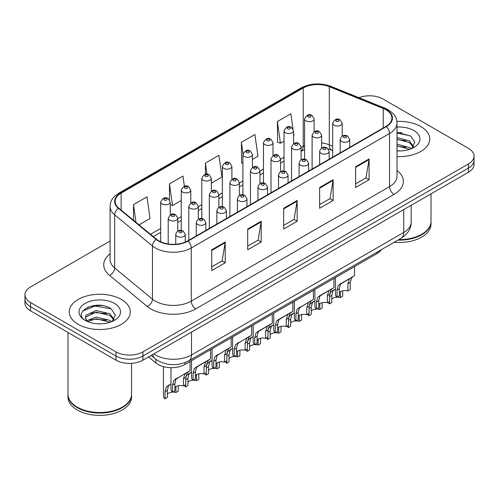 <?xml version="1.0" encoding="UTF-8"?>
<svg xmlns="http://www.w3.org/2000/svg" width="499" height="499" viewBox="0 0 499 499"><rect width="100%" height="100%" fill="white"/><g stroke="black" fill="none" stroke-linecap="round" stroke-linejoin="round"><path stroke-width="0.75" d="M332.665 150.604L329.876 149.475A25.437 14.683 0 0 0 328.822 149.07M381.348 249.675A19.074 11.015 180 0 1 376.957 253.617L184.986 364.451A19.074 11.015 180 0 1 155.875 362.979L148.546 356.935M420.807 126.546A30.52 17.621 0 0 0 396.898 121.438A30.52 17.621 0 0 1 420.807 126.546A30.52 17.621 0 0 1 429.745 139.003A30.52 17.621 0 0 0 420.807 126.546M121.357 299.425A30.52 17.621 0 0 0 88.098 295.608A30.52 17.621 0 0 0 69.255 311.887A30.52 17.621 0 0 0 78.193 324.35A30.52 17.621 0 0 0 111.458 328.167A30.52 17.621 0 0 0 130.301 311.887A30.52 17.621 0 0 0 121.357 299.425A30.52 17.621 0 0 0 88.098 295.608A30.52 17.621 0 0 0 69.255 311.887A30.52 17.621 0 0 0 78.193 324.35A30.52 17.621 0 0 0 111.458 328.167A30.52 17.621 0 0 0 130.301 311.887A30.52 17.621 0 0 0 121.357 299.425M385.958 109.799A20.347 11.745 180 0 1 391.921 118.107A20.347 11.745 180 0 1 385.958 126.415L187.68 240.892A20.347 11.745 180 0 1 156.624 239.32L118.849 208.177A20.347 11.745 180 0 1 115.169 201.44A20.347 11.745 180 0 1 121.126 193.132L303.236 87.992A20.347 11.745 180 0 1 329.296 86.676L383.244 108.483A20.347 11.745 180 0 1 385.958 109.799M386.32 109.593A20.858 12.038 0 0 0 383.531 108.246L329.583 86.433A20.858 12.038 0 0 0 302.874 87.787L120.77 192.926A20.858 12.038 0 0 0 118.431 208.345L156.206 239.489A20.858 12.038 0 0 0 188.036 241.098L386.32 126.621A20.858 12.038 0 0 0 386.32 109.593M110.079 241.042L30.539 286.969A19.074 11.015 0 0 0 24.95 294.753L24.95 303.061A19.074 11.015 0 0 0 30.539 310.846L115.961 360.172L115.961 356.018A19.074 11.015 0 0 0 142.939 356.018L468.461 168.076A19.074 11.015 0 0 0 474.05 160.291A19.074 11.015 0 0 1 468.461 168.076L142.939 356.018A19.074 11.015 0 0 1 115.961 356.018L30.539 306.698L115.961 356.018L115.961 351.864A19.074 11.015 0 0 0 142.939 351.864L468.461 163.928A19.074 11.015 0 0 0 474.05 156.137A19.074 11.015 0 0 0 468.461 148.353L383.039 99.027A19.074 11.015 0 0 0 358.918 97.673M24.95 298.907A19.074 11.015 0 0 0 30.539 306.698A19.074 11.015 0 0 1 24.95 298.907M211.732 249.793L211.732 270.564L225.224 262.773L225.224 242.009L211.732 249.793M211.732 266.878L222.124 260.877L225.168 242.695A5.09 2.938 -120 0 0 225.224 242.009M222.03 260.933L225.224 262.773M247.704 229.029L247.704 249.793L261.189 242.009L261.189 221.238L247.704 229.029M247.704 246.113L258.089 240.113L261.133 221.93A5.09 2.938 -120 0 0 261.189 221.238M258.002 240.162L261.189 242.009M355.612 166.728L355.612 187.493L369.098 179.709L369.098 158.938L355.612 166.728M355.612 183.813L365.998 177.812L369.042 159.63A5.09 2.938 -120 0 0 369.098 158.938M365.904 177.862L369.098 179.709M319.641 187.493L319.641 208.264L333.126 200.473L333.126 179.709L319.641 187.493M319.641 204.578L330.026 198.577L333.076 180.395A5.09 2.938 -120 0 0 333.126 179.709M329.939 198.633L333.126 200.473M283.669 208.264L283.669 229.029L297.161 221.238L297.161 200.473L283.669 208.264M283.669 225.342L294.061 219.348L297.105 201.166A5.09 2.938 -120 0 0 297.161 200.473M293.967 219.398L297.161 221.238M397.004 156.58A30.52 17.621 0 0 0 429.745 139.003A30.52 17.621 0 0 1 397.004 156.58M24.95 294.753A19.074 11.015 0 0 0 30.539 302.544L115.961 351.864M139.084 224.862L150.031 218.537L146.987 196.837L133.501 204.627L133.501 220.252M252.45 159.406L257.939 156.237L254.895 134.537L241.41 142.327L241.622 162.967M292.969 128.779L290.867 113.772L277.375 121.563L277.594 142.203M184.387 186.277L182.958 176.072L169.467 183.863L169.467 199.75M211.339 183.145L221.974 177.002L218.924 155.308L205.438 163.092L205.438 174.288M205.438 163.092L206.998 174.195M242.913 163.454L241.41 162.886M241.41 142.327L243.007 153.723M277.375 121.563L280.419 143.257L284.025 141.18M293.568 135.672L293.911 135.472L293.568 133.021M280.419 143.257L277.375 142.121M169.467 183.863L172.511 205.557L181.243 200.517M172.511 205.557L170.228 204.702M133.501 204.627L135.977 222.298M102.32 305.581A25.437 14.683 0 0 0 87.437 307.353M401.764 132.703A25.437 14.683 0 0 0 397.004 132.684M115.961 360.172A19.074 11.015 0 0 0 142.939 360.172L468.461 172.23A19.074 11.015 0 0 0 474.05 164.445L474.05 156.137M339.326 292.508A6.356 3.674 180 0 1 347.903 290.948L347.903 283.831L349.456 279.022L350.554 277.999L341.94 282.97L340.468 284.212L339.326 288.784L339.326 295.901L337.006 297.242A9.537 5.508 180 0 1 335.422 294.204L335.422 277.594M337.006 297.242L337.006 290.119L338.216 285.509L351.321 277.556M354.502 266.585L354.502 275.722L351.708 277.718L350.223 282.49L350.223 289.613L347.903 290.948M339.626 284.305L341.94 282.97L339.626 284.305M337.131 297.167A6.356 3.674 180 0 1 340.374 297.579L340.374 291.666M331.798 299.138A6.356 3.674 180 0 1 336.931 297.179M329.664 294.578L330.694 292.14L335.422 289.015L332.939 290.842L331.798 295.414L331.798 302.531L329.477 303.872A9.537 5.508 180 0 1 328.242 302.3M342.694 290.774L342.694 296.244L340.374 297.579M329.477 303.872L329.477 301.589M334.411 289.601L332.103 290.936M318.767 304.378A6.356 3.674 180 0 1 327.344 302.818L327.344 295.701L328.903 290.886L330.001 289.863L321.381 294.84L319.909 296.082L318.767 300.654L318.767 307.771L316.447 309.112A9.537 5.508 180 0 1 314.869 306.074L314.869 289.464M316.447 309.112L316.447 301.989L317.663 297.379L330.762 289.426M333.943 278.448L333.943 287.586L331.149 289.588L329.664 294.36L329.664 301.477L327.344 302.818M319.073 296.175L321.381 294.84L319.073 296.175M298.209 316.247A6.356 3.674 180 0 1 306.791 314.688L306.791 307.565L308.345 302.756L309.442 301.733L299.356 307.945L298.209 312.517L298.209 319.641L295.895 320.976A9.537 5.508 180 0 1 294.31 317.944L294.31 301.334M295.895 320.976L295.895 313.859L297.105 309.243L310.21 301.29M313.384 290.318L313.384 299.456L310.596 301.458L309.112 306.23L309.112 313.347L306.791 314.688M298.514 308.045L300.828 306.71L298.514 308.045M277.656 328.111A6.356 3.674 180 0 1 286.233 326.558L286.233 319.435L287.792 314.626L288.89 313.603L280.27 318.574L278.798 319.815L277.656 324.387L277.656 331.511L275.336 332.845A9.537 5.508 180 0 1 273.758 329.808L273.758 313.197M275.336 332.845L275.336 325.728L276.546 321.113L289.651 313.16M292.832 302.188L292.832 311.326L290.038 313.328L288.553 318.094L288.553 325.217L286.233 326.558M277.955 319.909L280.27 318.574L277.955 319.909M257.097 339.981A6.356 3.674 180 0 1 265.674 338.422L265.674 331.305L267.233 326.489L268.331 325.467L259.711 330.444L258.239 331.685L257.097 336.257L257.097 343.374L254.777 344.715A9.537 5.508 180 0 1 253.199 341.678L253.199 325.067M254.777 344.715L254.777 337.592L255.993 332.983L269.098 325.03M272.273 314.052L272.273 323.19L269.479 325.192L267.994 329.964L267.994 337.087L265.674 338.422M257.403 331.779L259.711 330.444L257.403 331.779M316.578 309.037A6.356 3.674 180 0 1 319.822 309.449L319.822 303.529M311.239 311.008A6.356 3.674 180 0 1 316.372 309.043M309.112 306.448L310.135 304.01L314.869 300.885L312.38 302.712L311.239 307.278L311.239 314.401L308.925 315.742A9.537 5.508 180 0 1 307.683 314.17M322.136 302.644L322.136 308.108L319.822 309.449M308.925 315.742L308.925 313.453M313.859 301.471L311.544 302.806M296.019 320.907A6.356 3.674 180 0 1 299.263 321.319L299.263 315.399M290.686 322.872A6.356 3.674 180 0 1 295.82 320.913M288.553 318.318L289.576 315.873L294.31 312.754L291.828 314.576L290.686 319.148L290.686 326.271L288.366 327.606A9.537 5.508 180 0 1 287.131 326.04M301.583 314.513L301.583 319.978L299.263 321.319M288.366 327.606L288.366 325.323M293.3 313.341L290.986 314.676M275.46 332.771A6.356 3.674 180 0 1 278.704 333.182L278.704 327.269M270.127 334.742A6.356 3.674 180 0 1 275.261 332.783M267.994 330.182L269.023 327.743L273.758 324.624L271.269 326.446L270.127 331.018L270.127 338.135L267.807 339.476A9.537 5.508 180 0 1 266.572 337.904M281.024 326.383L281.024 331.847L278.704 333.182M267.807 339.476L267.807 337.193M272.741 325.205L270.433 326.539M398.713 239.645A31.793 18.357 0 0 0 421.705 234.274A31.793 18.357 0 0 0 431.017 221.294L431.017 193.849M398.582 239.72A31.474 18.17 0 0 0 421.48 234.405A31.474 18.17 0 0 0 421.593 234.337M397.84 240.15A31.793 18.357 0 0 0 431.017 221.812A31.793 18.357 0 0 0 431.011 221.556M394.166 242.271A31.793 18.357 0 0 0 431.017 224.151L431.017 221.812M397.004 150.748L400.597 150.948M397.004 144.155L409.386 147.479L411.07 148.827M397.004 145.802L409.691 149.338M397.004 137.562L409.386 140.886L413.515 146.587M397.004 139.209L409.386 142.533L413.191 147.018M397.004 150.904A20.733 11.97 0 0 0 413.883 147.467A20.733 11.97 0 0 0 413.883 130.538A20.733 11.97 0 0 0 397.004 127.102M411.556 148.627L414.806 142.246L410.696 136.059L397.004 132.347M397.004 132.99L410.415 135.871M397.004 139.583L405.824 140.718M397.004 146.176L405.824 147.311M122.149 407.221A31.474 18.17 0 0 1 122.037 407.284A31.474 18.17 0 0 1 77.52 407.284L77.295 407.153A31.793 18.357 0 0 0 122.261 407.153A31.793 18.357 0 0 0 131.568 394.179L131.568 363.328M67.989 394.435A31.793 18.357 0 0 0 67.983 394.697A31.793 18.357 0 0 0 77.295 407.677A31.793 18.357 0 0 0 111.944 411.656A31.793 18.357 0 0 0 131.568 394.697A31.793 18.357 0 0 0 131.568 394.435M67.983 394.697L67.983 397.029A31.793 18.357 0 0 0 77.295 410.01A31.793 18.357 0 0 0 111.944 413.989A31.793 18.357 0 0 0 131.568 397.029L131.568 394.697M96.307 323.689L101.154 323.832M86.801 320.645L96.058 317.115L109.942 320.364L111.626 321.712M87.649 321.537L96.058 318.761L110.248 322.217M86.945 321.287L85.46 317.807A14.371 8.296 0 0 0 87.78 321.649M85.46 317.807L85.897 315.293L96.058 310.521L109.942 313.765L114.071 319.472M85.497 318.006L85.897 316.94L96.058 312.168L109.942 315.418L113.747 319.903M112.113 321.506L115.363 315.131L111.252 308.937C96.706 298.483 70.858 312.262 85.784 320.707L85.853 320.757M114.439 303.423A20.733 11.97 0 0 0 85.117 303.423A20.733 11.97 0 0 0 85.117 320.352A20.733 11.97 0 0 0 114.439 320.352A20.733 11.97 0 0 0 114.439 303.423M67.983 332.471L67.983 394.179A31.793 18.357 0 0 0 77.295 407.153L77.52 407.284M82.753 311.02L94.929 306.024L110.971 308.75M90.356 313.447L94.929 312.617L106.381 313.597M90.356 320.04L94.929 319.21L106.381 320.19M86.714 320.545L87.069 320.377M254.908 344.641A6.356 3.674 180 0 1 258.151 345.052L258.151 339.133M249.575 346.612A6.356 3.674 180 0 1 254.708 344.647M247.442 342.052L248.465 339.613L253.199 336.488L250.716 338.316L249.575 342.888L249.575 350.005L247.255 351.346A9.537 5.508 180 0 1 246.019 349.774M260.472 338.247L260.472 343.717L258.151 345.052M247.255 351.346L247.255 349.063M252.188 337.075L249.874 338.409M236.545 351.851A6.356 3.674 180 0 1 245.121 350.292L245.121 343.169L246.674 338.359L247.772 337.336L237.686 343.549L236.545 348.121L236.545 355.244L234.224 356.585A9.537 5.508 180 0 1 232.64 353.548L232.64 336.937M234.224 356.585L234.224 349.462L235.434 344.853L248.539 336.894M251.721 325.922L251.721 335.06L248.926 337.062L247.442 341.834L247.442 348.951L245.121 350.292M236.844 343.649L239.158 342.314L236.844 343.649M215.986 363.715A6.356 3.674 180 0 1 224.562 362.162L224.562 355.039L226.122 350.229L227.22 349.206L217.127 355.419L215.986 359.991L215.986 367.114L213.666 368.449A9.537 5.508 180 0 1 212.087 365.418L212.087 348.807M213.666 368.449L213.666 361.332L214.882 356.716L227.981 348.764M231.162 337.792L231.162 346.93L228.367 348.932L226.883 353.697L226.883 360.821L224.562 362.162M216.285 355.519L218.599 354.184L216.285 355.519M195.427 375.585A6.356 3.674 180 0 1 204.01 374.025L204.01 366.908L205.563 362.099L206.661 361.076L198.041 366.048L196.569 367.289L195.427 371.861L195.427 378.978L193.113 380.319A9.537 5.508 180 0 1 191.529 377.281L191.529 360.671M193.113 380.319L193.113 373.196L194.323 368.586L207.428 360.634M210.603 349.662L210.603 358.8L207.809 360.796L206.324 365.567L206.324 372.691L204.01 374.025M195.733 367.383L198.041 366.048L195.733 367.383M174.875 387.455A6.356 3.674 180 0 1 183.451 385.895L183.451 378.772L185.004 373.963L186.102 372.94L176.016 379.159L174.875 383.725L174.875 390.848L172.554 392.189A9.537 5.508 180 0 1 170.976 389.151L170.976 367.669M172.554 392.189L172.554 385.066L173.764 380.456L186.869 372.504M190.05 361.526L190.05 370.663L187.256 372.666L185.771 377.437L185.771 384.554L183.451 385.895M175.174 379.252L177.488 377.918L175.174 379.252M234.349 356.511A6.356 3.674 180 0 1 237.593 356.922L237.593 351.003M229.016 358.482A6.356 3.674 180 0 1 234.15 356.517M226.883 353.922L227.912 351.477L232.64 348.358L230.158 350.179L229.016 354.752L229.016 361.875L226.696 363.216A9.537 5.508 180 0 1 225.461 361.644M239.913 350.117L239.913 355.581L237.593 356.922M226.696 363.216L226.696 360.927M231.63 348.944L229.315 350.279M213.797 368.381A6.356 3.674 180 0 1 217.04 368.792L217.04 362.873M208.457 370.345A6.356 3.674 180 0 1 213.591 368.387M206.324 365.786L207.353 363.347L212.087 360.228L209.599 362.049L208.457 366.622L208.457 373.745L206.143 375.08A9.537 5.508 180 0 1 204.902 373.508M219.354 361.987L219.354 367.451L217.04 368.792M206.143 375.08L206.143 372.797M211.071 360.808L208.763 362.143M193.238 380.244A6.356 3.674 180 0 1 196.481 380.656L196.481 374.743M187.905 382.215A6.356 3.674 180 0 1 193.038 380.25M185.771 377.656L186.794 375.217L191.529 372.092L189.046 373.919L187.905 378.491L187.905 385.608L185.584 386.95A9.537 5.508 180 0 1 184.349 385.378M198.802 373.851L198.802 379.321L196.481 380.656M185.584 386.95L185.584 384.667M190.518 372.678L188.204 374.013M172.679 392.114A6.356 3.674 180 0 1 175.922 392.526L175.922 386.606M167.346 394.085A6.356 3.674 180 0 1 172.479 392.12M165.026 398.82L165.026 391.696L166.242 387.087L170.976 383.962L168.487 385.783L167.346 390.355L167.346 397.478L165.026 398.82A9.537 5.508 180 0 1 163.447 395.782L163.447 366.646M178.243 385.721L178.243 391.185L175.922 392.526M169.959 384.548L167.652 385.883M376.957 252.207L376.957 253.617M155.875 359.299L155.875 362.979M184.986 362.63L184.986 364.451M397.004 170.433A31.793 18.357 180 0 1 394.054 194.423L195.77 308.9A6.356 3.674 60 0 1 191.273 301.115L389.557 186.638A25.437 14.683 0 0 0 397.004 176.253L397.004 123.091A25.437 14.683 180 0 1 389.557 133.476A6.356 3.674 -120 0 0 386.32 126.621M195.77 308.9A31.793 18.357 180 0 1 150.81 308.9A31.793 18.357 180 0 1 147.249 306.448L109.474 275.305A31.793 18.357 180 0 1 110.079 253.766M155.308 301.115A25.437 14.683 0 0 0 191.273 301.115L191.273 247.953A25.437 14.683 180 0 1 152.457 245.988L114.683 214.844A25.437 14.683 180 0 1 110.079 206.424L110.079 259.586A25.437 14.683 0 0 0 114.683 268.007L152.457 299.151A25.437 14.683 0 0 0 155.308 301.115M397.004 123.091C396.593 118.718 396.187 115.088 388.241 109.799L384.897 108.177A6.356 2.975 112 0 0 383.531 108.246M384.897 108.177L330.949 86.364C320.414 82.641 310.415 83.177 300.953 87.986A6.356 3.674 60 0 1 302.874 87.787M120.77 192.926A6.356 3.674 -120 0 0 118.849 193.125C111.14 198.184 110.435 201.989 110.079 206.424M118.431 208.345A6.356 4.254 129.5 0 0 114.683 214.844L114.683 268.007A6.356 4.254 -50.5 0 1 109.474 275.305M330.949 86.364A6.356 2.975 112 0 0 329.583 86.433M156.206 239.489A6.356 4.254 129.5 0 0 152.457 245.988L152.457 299.151A6.356 4.254 -50.5 0 1 147.249 306.448M188.036 241.098A6.356 3.674 60 0 1 191.273 247.953L389.557 133.476L389.557 186.638A6.356 3.674 60 0 0 394.054 194.423M142.939 351.864L142.939 360.172M468.461 163.928L468.461 172.23M30.539 302.544L30.539 310.846M121.126 193.132L121.126 210.054M383.244 108.483L383.244 127.981M329.296 86.676L329.296 144.822A20.347 11.745 0 0 0 321.649 142.932M332.665 146.188L329.296 144.822A11.446 5.358 -68 0 0 331.567 150.024L328.267 148.914M304.583 145.427A20.347 11.745 0 0 0 303.236 146.138L301.09 147.38M303.236 87.992L303.236 146.138A11.446 6.606 60 0 1 301.09 151.234M284.025 157.229L280.538 159.243M263.472 169.099L259.979 171.113M242.913 180.962L239.42 182.983M222.361 192.832L218.868 194.847M201.802 204.702L198.309 206.717M181.243 216.572L177.756 218.587M160.69 228.436L150.536 234.299M283.669 208.919L297.105 201.166M319.641 188.154L333.076 180.395M355.612 167.383L369.042 159.63M247.704 229.683L261.133 221.93M211.732 250.454L225.168 242.695M153.823 353.891A25.437 14.683 0 0 0 155.532 354.976A25.437 14.683 0 0 0 191.497 354.976L403.716 232.453A25.437 14.683 0 0 0 411.17 222.074C411.351 228.386 407.995 233.788 401.084 238.279L188.865 360.802A12.718 7.342 60 0 0 191.497 354.976L191.497 332.134M403.716 209.611L403.716 232.453A12.718 7.342 60 0 1 401.084 238.279M152.794 354.483A12.718 8.508 129.5 0 0 155.008 358.619L151.147 355.431M341.59 141.442A4.772 2.751 180 0 1 340.193 139.489C341.41 135.578 343.905 134.443 347.678 136.09L349.73 139.489A4.772 2.751 180 0 1 346.786 142.034A4.772 2.751 180 0 1 341.59 141.442M346.088 136.246A1.591 0.917 0 0 0 343.836 136.246A1.591 0.917 0 0 0 343.836 137.543A1.591 0.917 0 0 0 346.088 137.543A1.591 0.917 0 0 0 346.088 136.246M350.554 277.999L352.868 276.664M347.903 283.831L350.223 282.49M337.006 290.119L339.326 288.784M342.202 136.115L342.202 123.278A4.772 2.751 180 0 1 339.264 125.823A4.772 2.751 180 0 1 334.062 125.224A4.772 2.751 180 0 1 332.665 123.278L332.665 157.179M336.314 121.332A1.591 0.917 0 0 0 338.559 121.332A1.591 0.917 0 0 0 338.559 120.034A1.591 0.917 0 0 0 336.314 120.034A1.591 0.917 0 0 0 336.314 121.332M331.798 295.414L329.664 296.643M314.121 131.767L314.121 118.93A4.772 2.751 180 0 1 311.176 121.475A4.772 2.751 180 0 1 305.981 120.883A4.772 2.751 180 0 1 304.583 118.93L304.583 159.175M308.226 116.984A1.591 0.917 0 0 0 310.478 116.984A1.591 0.917 0 0 0 310.478 115.687A1.591 0.917 0 0 0 308.226 115.687A1.591 0.917 0 0 0 308.226 116.984M321.032 153.305A4.772 2.751 180 0 1 319.634 151.359C320.857 147.448 323.352 146.313 327.119 147.96L329.178 151.359A4.772 2.751 180 0 1 326.234 153.904A4.772 2.751 180 0 1 321.032 153.305M325.529 148.116A1.591 0.917 0 0 0 323.283 148.116A1.591 0.917 0 0 0 323.283 149.413A1.591 0.917 0 0 0 325.529 149.413A1.591 0.917 0 0 0 325.529 148.116M330.001 289.863L332.309 288.528M327.344 295.701L329.664 294.36M316.447 301.989L318.767 300.654M300.479 165.175A4.772 2.751 180 0 1 299.082 163.229C300.298 159.318 302.793 158.183 306.561 159.823L308.619 163.229A4.772 2.751 180 0 1 305.675 165.774A4.772 2.751 180 0 1 300.479 165.175M304.976 159.986A1.591 0.917 0 0 0 302.725 159.986A1.591 0.917 0 0 0 302.725 161.283A1.591 0.917 0 0 0 304.976 161.283A1.591 0.917 0 0 0 304.976 159.986M309.442 301.733L311.756 300.398M306.791 307.565L309.112 306.23M295.895 313.859L298.209 312.517M279.92 177.045A4.772 2.751 180 0 1 278.523 175.099C279.746 171.182 282.234 170.047 286.008 171.693L288.06 175.099A4.772 2.751 180 0 1 285.116 177.638A4.772 2.751 180 0 1 279.92 177.045M284.418 171.849A1.591 0.917 0 0 0 282.172 171.849A1.591 0.917 0 0 0 282.172 173.147A1.591 0.917 0 0 0 284.418 173.147A1.591 0.917 0 0 0 284.418 171.849M288.89 313.603L291.198 312.268M286.233 319.435L288.553 318.094M275.336 325.728L277.656 324.387M259.361 188.909A4.772 2.751 180 0 1 257.971 186.963C259.187 183.052 261.682 181.917 265.449 183.563L267.508 186.963A4.772 2.751 180 0 1 264.564 189.508A4.772 2.751 180 0 1 259.361 188.909M263.859 183.719A1.591 0.917 0 0 0 261.613 183.719A1.591 0.917 0 0 0 261.613 185.017A1.591 0.917 0 0 0 263.859 185.017A1.591 0.917 0 0 0 263.859 183.719M268.331 325.467L270.645 324.132M265.674 331.305L267.994 329.964M254.777 337.592L257.097 336.257M321.649 147.985L321.649 135.148A4.772 2.751 180 0 1 318.705 137.693A4.772 2.751 180 0 1 313.509 137.094A4.772 2.751 180 0 1 312.112 135.148L312.112 169.049M315.755 133.202A1.591 0.917 0 0 0 318.006 133.202A1.591 0.917 0 0 0 318.006 131.904A1.591 0.917 0 0 0 315.755 131.904A1.591 0.917 0 0 0 315.755 133.202M311.239 307.278L309.112 308.513M301.09 159.855L301.09 147.012A4.772 2.751 180 0 1 298.146 149.557A4.772 2.751 180 0 1 292.95 148.964A4.772 2.751 180 0 1 291.553 147.012L291.553 180.919M295.196 145.066A1.591 0.917 0 0 0 297.448 145.066A1.591 0.917 0 0 0 297.448 143.768A1.591 0.917 0 0 0 295.196 143.768A1.591 0.917 0 0 0 295.196 145.066M290.686 319.148L288.553 320.383M280.538 171.718L280.538 158.882A4.772 2.751 180 0 1 277.594 161.427A4.772 2.751 180 0 1 272.392 160.828A4.772 2.751 180 0 1 271.001 158.882L271.001 192.789M274.643 156.935A1.591 0.917 0 0 0 276.889 156.935A1.591 0.917 0 0 0 276.889 155.638A1.591 0.917 0 0 0 274.643 155.638A1.591 0.917 0 0 0 274.643 156.935M270.127 331.018L267.994 332.247M293.568 143.637L293.568 130.8A4.772 2.751 180 0 1 290.624 133.345A4.772 2.751 180 0 1 285.422 132.746A4.772 2.751 180 0 1 284.025 130.8L284.025 171.045M287.673 128.854A1.591 0.917 0 0 0 289.919 128.854A1.591 0.917 0 0 0 289.919 127.557A1.591 0.917 0 0 0 287.673 127.557A1.591 0.917 0 0 0 287.673 128.854M273.009 155.507L273.009 142.67A4.772 2.751 180 0 1 270.065 145.215A4.772 2.751 180 0 1 264.869 144.616A4.772 2.751 180 0 1 263.472 142.67L263.472 182.915M267.115 140.724A1.591 0.917 0 0 0 269.366 140.724A1.591 0.917 0 0 0 269.366 139.427A1.591 0.917 0 0 0 267.115 139.427A1.591 0.917 0 0 0 267.115 140.724M252.45 167.377L252.45 154.54A4.772 2.751 180 0 1 249.506 157.079A4.772 2.751 180 0 1 244.31 156.486A4.772 2.751 180 0 1 242.913 154.54L242.913 194.778M246.562 152.588A1.591 0.917 0 0 0 248.808 152.588A1.591 0.917 0 0 0 248.808 151.291A1.591 0.917 0 0 0 246.562 151.291A1.591 0.917 0 0 0 246.562 152.588M231.898 179.241L231.898 166.404A4.772 2.751 180 0 1 228.954 168.949A4.772 2.751 180 0 1 223.758 168.35A4.772 2.751 180 0 1 222.361 166.404L222.361 206.648M226.003 164.458A1.591 0.917 0 0 0 228.249 164.458A1.591 0.917 0 0 0 228.249 163.161A1.591 0.917 0 0 0 226.003 163.161A1.591 0.917 0 0 0 226.003 164.458M259.979 183.588L259.979 170.752A4.772 2.751 180 0 1 257.035 173.296A4.772 2.751 180 0 1 251.839 172.698A4.772 2.751 180 0 1 250.442 170.752L250.442 204.652M254.085 168.805A1.591 0.917 0 0 0 256.336 168.805A1.591 0.917 0 0 0 256.336 167.508A1.591 0.917 0 0 0 254.085 167.508A1.591 0.917 0 0 0 254.085 168.805M249.575 342.888L247.442 344.117M238.809 200.779A4.772 2.751 180 0 1 237.412 198.833C238.628 194.922 241.123 193.787 244.897 195.433L246.949 198.833A4.772 2.751 180 0 1 244.005 201.378A4.772 2.751 180 0 1 238.809 200.779M243.306 195.589A1.591 0.917 0 0 0 241.054 195.589A1.591 0.917 0 0 0 241.054 196.887A1.591 0.917 0 0 0 243.306 196.887A1.591 0.917 0 0 0 243.306 195.589M247.772 337.336L250.086 336.002M245.121 343.169L247.442 341.834M234.224 349.462L236.545 348.121M218.25 212.649A4.772 2.751 180 0 1 216.853 210.703C218.075 206.786 220.57 205.657 224.338 207.297L226.39 210.703A4.772 2.751 180 0 1 223.446 213.248A4.772 2.751 180 0 1 218.25 212.649M222.747 207.453A1.591 0.917 0 0 0 220.502 207.453A1.591 0.917 0 0 0 220.502 208.757A1.591 0.917 0 0 0 222.747 208.757A1.591 0.917 0 0 0 222.747 207.453M227.22 349.206L229.528 347.872M224.562 355.039L226.883 353.697M213.666 361.332L215.986 359.991M197.698 224.519A4.772 2.751 180 0 1 196.3 222.566C197.517 218.656 200.012 217.52 203.779 219.167L205.838 222.566A4.772 2.751 180 0 1 202.893 225.111A4.772 2.751 180 0 1 197.698 224.519M202.189 219.323A1.591 0.917 0 0 0 199.943 219.323A1.591 0.917 0 0 0 199.943 220.62A1.591 0.917 0 0 0 202.189 220.62A1.591 0.917 0 0 0 202.189 219.323M206.661 361.076L208.975 359.742M204.01 366.908L206.324 365.567M193.113 373.196L195.427 371.861M177.139 236.383A4.772 2.751 180 0 1 175.742 234.436C176.958 230.526 179.453 229.39 183.227 231.037L185.279 234.436A4.772 2.751 180 0 1 182.335 236.981A4.772 2.751 180 0 1 177.139 236.383M181.636 231.193A1.591 0.917 0 0 0 179.384 231.193A1.591 0.917 0 0 0 179.384 232.49A1.591 0.917 0 0 0 181.636 232.49A1.591 0.917 0 0 0 181.636 231.193M186.102 372.94L188.416 371.605M183.451 378.772L185.771 377.437M172.554 385.066L174.875 383.725M239.42 195.458L239.42 182.622A4.772 2.751 180 0 1 236.476 185.16A4.772 2.751 180 0 1 231.28 184.568A4.772 2.751 180 0 1 229.883 182.622L229.883 216.522M233.532 180.669A1.591 0.917 0 0 0 235.778 180.669A1.591 0.917 0 0 0 235.778 179.372A1.591 0.917 0 0 0 233.532 179.372A1.591 0.917 0 0 0 233.532 180.669M229.016 354.752L226.883 355.987M218.868 207.322L218.868 194.485A4.772 2.751 180 0 1 215.924 197.03A4.772 2.751 180 0 1 210.728 196.431A4.772 2.751 180 0 1 209.331 194.485L209.331 228.392M212.973 192.539A1.591 0.917 0 0 0 215.219 192.539A1.591 0.917 0 0 0 215.219 191.242A1.591 0.917 0 0 0 212.973 191.242A1.591 0.917 0 0 0 212.973 192.539M208.457 366.622L206.324 367.85M198.309 219.192L198.309 206.355A4.772 2.751 180 0 1 195.365 208.9A4.772 2.751 180 0 1 190.169 208.301A4.772 2.751 180 0 1 188.772 206.355L188.772 240.256M192.414 204.409A1.591 0.917 0 0 0 194.666 204.409A1.591 0.917 0 0 0 194.666 203.112A1.591 0.917 0 0 0 192.414 203.112A1.591 0.917 0 0 0 192.414 204.409M187.905 378.491L185.771 379.72M177.756 231.062L177.756 218.225A4.772 2.751 180 0 1 174.812 220.77A4.772 2.751 180 0 1 169.61 220.171A4.772 2.751 180 0 1 168.213 218.225L168.213 243.961M171.862 216.279A1.591 0.917 0 0 0 174.107 216.279A1.591 0.917 0 0 0 174.107 214.982A1.591 0.917 0 0 0 171.862 214.982A1.591 0.917 0 0 0 171.862 216.279M167.346 390.355L165.026 391.696M211.339 191.111L211.339 178.274A4.772 2.751 180 0 1 208.395 180.819A4.772 2.751 180 0 1 203.199 180.22A4.772 2.751 180 0 1 201.802 178.274L201.802 218.518M205.445 176.328A1.591 0.917 0 0 0 207.696 176.328A1.591 0.917 0 0 0 207.696 175.03A1.591 0.917 0 0 0 205.445 175.03A1.591 0.917 0 0 0 205.445 176.328M190.78 202.981L190.78 190.144A4.772 2.751 180 0 1 187.842 192.683A4.772 2.751 180 0 1 182.64 192.09A4.772 2.751 180 0 1 181.243 190.144L181.243 230.388M184.892 188.198A1.591 0.917 0 0 0 187.137 188.198A1.591 0.917 0 0 0 187.137 186.894A1.591 0.917 0 0 0 184.892 186.894A1.591 0.917 0 0 0 184.892 188.198M170.228 214.844L170.228 202.008A4.772 2.751 180 0 1 167.284 204.553A4.772 2.751 180 0 1 162.088 203.954A4.772 2.751 180 0 1 160.69 202.008L160.69 241.809M164.333 200.062A1.591 0.917 0 0 0 166.585 200.062A1.591 0.917 0 0 0 166.585 198.764A1.591 0.917 0 0 0 164.333 198.764A1.591 0.917 0 0 0 164.333 200.062M300.953 87.986L118.849 193.125M322.067 147.766L321.649 147.723M304.583 149.675L301.09 151.253M284.025 161.102L280.538 163.117M263.472 172.966L259.979 174.987M242.913 184.836L239.42 186.851M222.361 196.706L218.868 198.721M201.802 208.57L198.309 210.59M181.243 220.439L177.756 222.454M160.69 232.309L153.293 236.576M332.665 150.467L331.567 150.024M188.865 360.802C178.63 365.942 168.4 365.942 158.164 360.802L155.008 358.619M411.17 222.074L411.17 205.314M340.193 152.837L340.193 139.489M349.73 147.33L349.73 139.489M342.202 123.278L340.15 119.879C337.38 117.876 334.891 119.012 332.665 123.278M314.121 118.93L312.068 115.531C309.299 113.535 306.804 114.67 304.583 118.93M319.634 164.701L319.634 151.359M329.178 159.2L329.178 151.359M299.082 176.571L299.082 163.229M308.619 171.063L308.619 163.229M278.523 188.441L278.523 175.099M288.06 182.933L288.06 175.099M257.971 200.311L257.971 186.963M267.508 194.803L267.508 186.963M321.649 135.148L319.591 131.742C316.828 129.746 314.333 130.881 312.112 135.148M301.09 147.012L299.038 143.612C296.269 141.616 293.774 142.751 291.553 147.012M280.538 158.882L278.479 155.482C275.716 153.486 273.221 154.615 271.001 158.882M293.568 130.8L291.51 127.401C288.746 125.399 286.251 126.534 284.025 130.8M273.009 142.67L270.951 139.265C268.188 137.269 265.693 138.404 263.472 142.67M252.45 154.54L250.398 151.135C247.629 149.139 245.134 150.274 242.913 154.54M231.898 166.404L229.839 163.005C227.076 161.009 224.581 162.138 222.361 166.404M259.979 170.752L257.927 167.346C255.157 165.35 252.662 166.485 250.442 170.752M237.412 212.175L237.412 198.833M246.949 206.673L246.949 198.833M216.853 224.045L216.853 210.703M226.39 218.537L226.39 210.703M196.3 235.915L196.3 222.566M205.838 230.407L205.838 222.566M175.742 244.248L175.742 234.436M185.279 242.077L185.279 234.436M239.42 182.622L237.368 179.216C234.599 177.22 232.11 178.355 229.883 182.622M218.868 194.485L216.809 191.086C214.046 189.09 211.551 190.219 209.331 194.485M198.309 206.355L196.257 202.956C193.487 200.954 190.992 202.089 188.772 206.355M177.756 218.225L175.698 214.82C172.935 212.823 170.44 213.959 168.213 218.225M211.339 178.274L209.287 174.868C206.517 172.872 204.022 174.008 201.802 178.274M190.78 190.144L188.728 186.738C185.959 184.742 183.47 185.877 181.243 190.144M170.228 202.008L168.169 198.608C165.406 196.612 162.911 197.747 160.69 202.008"/></g></svg>
